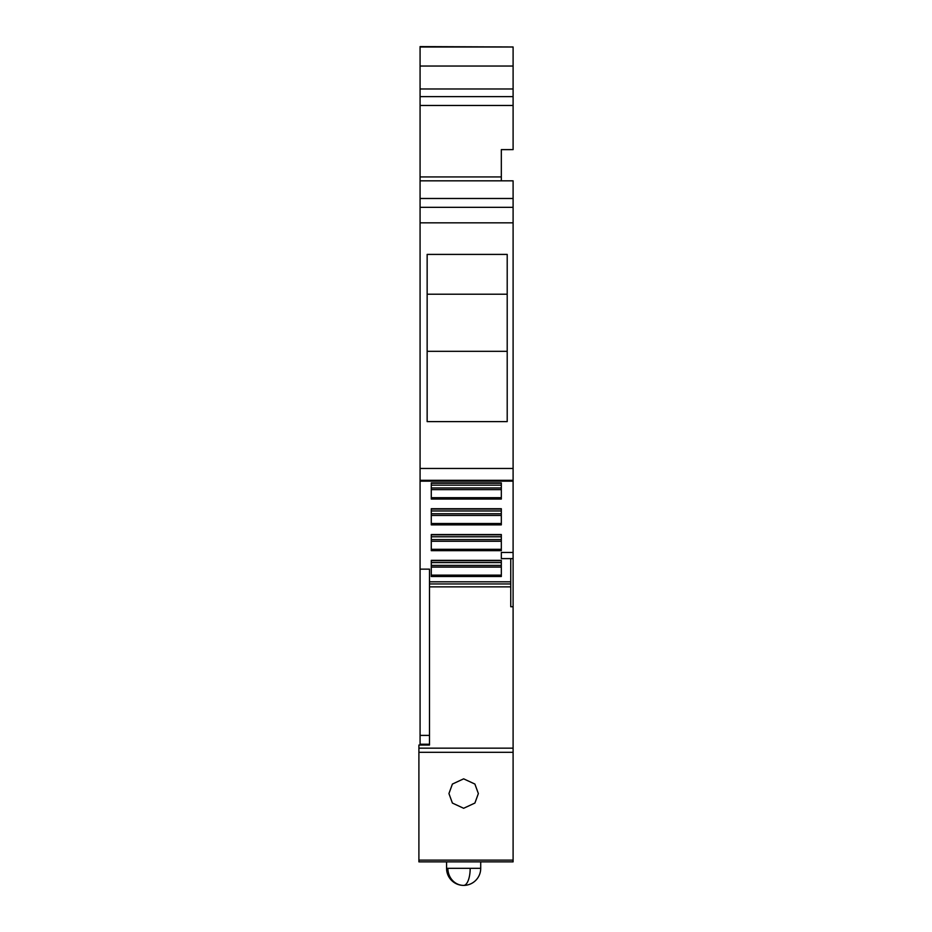 <?xml version="1.0" encoding="UTF-8"?>
<svg xmlns="http://www.w3.org/2000/svg" width="932" height="932" viewBox="0 0 932 932"><rect width="100%" height="100%" fill="white"/><g stroke="black" fill="none" stroke-linecap="round" stroke-linejoin="round"><path stroke-width="1.4" d="M513.101 198.493L513.101 180.831L420.076 180.831L420.076 207.323L513.101 207.323L513.101 198.493L420.076 198.493M420.076 207.323L420.076 222.841L513.101 222.841L513.101 207.323M513.101 222.841L513.101 481.157L420.076 481.157L420.076 480.318L513.101 480.318M513.101 552.455L501.323 552.455L501.323 558.618L513.101 558.618L513.101 481.157M513.101 558.618L513.101 861.855L418.899 861.855L418.899 860.131L513.101 860.131M420.076 744.225L429.501 744.225L420.076 744.225L420.076 222.841M427.147 421.613L507.206 421.613L507.206 254.413L427.147 254.413L427.147 421.613M420.076 569.137L429.501 569.137L429.501 745.041L418.899 745.041L418.899 860.131M510.748 581.801L429.501 581.801M501.323 524.867L501.323 508.721L431.271 508.721L431.271 524.867L501.323 524.867M501.323 499.063L501.323 482.904L431.271 482.904L431.271 499.063L501.323 499.063M431.271 534.525L431.271 550.684L501.323 550.684L501.323 534.525L431.271 534.525M431.271 560.342L431.271 576.489L501.323 576.489L501.323 560.342L431.271 560.342M501.323 558.618L501.323 552.455M510.748 558.618L510.748 606.732L513.101 606.732M463.647 778.837L452.404 784.057L448.933 793.563L452.404 803.069L463.647 808.277L474.889 803.058L478.361 793.563L474.877 784.045L463.647 778.837M420.076 46.984L513.101 46.984L420.076 46.6L420.076 181.519M513.101 46.984L513.101 66.032L420.076 66.032M420.076 88.983L513.101 88.983L513.101 66.032M513.101 88.983L513.101 96.637L420.076 96.637M420.076 105.467L513.101 105.467L513.101 96.637M513.101 105.467L513.101 149.621L501.323 149.621L501.323 180.831M427.147 294.209L507.206 294.209M427.147 351.317L507.206 351.317M501.323 510.969L501.323 509.058L431.271 509.058L431.271 510.969L501.323 510.969M501.323 485.153L501.323 483.254L431.271 483.254L431.271 485.153L501.323 485.153M431.271 536.774L431.271 534.875L501.323 534.875L501.323 536.774L431.271 536.774M431.271 562.59L431.271 560.68L501.323 560.68L501.323 562.59L431.271 562.59M513.101 149.621L501.323 149.644M431.271 513.777L501.323 513.777M431.271 515.443L501.323 515.443M431.271 487.972L501.323 487.972M431.271 489.626L501.323 489.626M431.271 541.247L501.323 541.247M431.271 539.581L501.323 539.581M431.271 567.064L501.323 567.064M431.271 565.398L501.323 565.398M420.076 468.458L513.101 468.458M429.501 586.869L510.748 586.869M418.899 748.151L513.101 748.151M418.899 752.31L513.101 752.31M501.323 176.929L420.076 176.929M420.076 735.395L429.501 735.395M429.501 583.956L510.748 583.956M501.323 523.504L431.271 523.504M501.323 497.7L431.271 497.7M501.323 549.309L431.271 549.309M501.323 575.126L431.271 575.126M447.873 868.333L446.568 868.333A17.067 17.067 0 0 0 463.647 885.4A17.067 15.774 -90 0 1 447.873 868.333L480.714 868.333L480.714 861.855M480.714 868.333A17.067 17.067 0 0 1 463.647 885.4A17.067 6.536 -90 0 0 470.182 868.333M513.101 180.831L420.076 180.831M446.568 868.333L446.568 861.855"/></g></svg>
